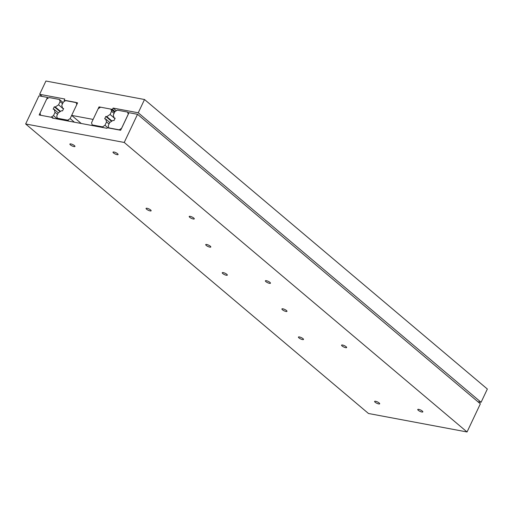 <?xml version="1.0" encoding="UTF-8"?>
<svg xmlns="http://www.w3.org/2000/svg" width="513" height="513" viewBox="0 0 513 513"><rect width="100%" height="100%" fill="white"/><g stroke="black" fill="none" stroke-linecap="round" stroke-linejoin="round"><path stroke-width="0.77" d="M45.913 81.028L144.519 99.516L138.247 112.783L113.104 108.07L112.469 109.41L99.035 106.89L93.116 119.414L71.666 115.393L77.591 102.869L64.151 100.356L64.785 99.015L39.642 94.302L45.913 81.028M116.304 110.77L113.104 108.07M144.519 99.516L487.35 389.034L481.079 402.301L477.847 401.692M481.079 402.301L138.247 112.783M115.047 111.59L112.469 109.41M99.9 107.621L99.035 106.89M81.253 123.492L71.666 115.393M64.946 101.023L64.151 100.356M42.162 96.425L39.642 94.302M379.171 402.981A2.802 0.737 25.3 0 1 379.684 403.802A2.802 0.737 25.3 0 1 377.825 403.68A2.802 0.737 25.3 0 1 375.131 402.224A2.802 0.737 25.3 0 1 374.618 401.403A2.802 0.737 25.3 0 1 376.478 401.525A2.802 0.737 25.3 0 1 379.171 402.981M117.58 153.72A2.802 0.737 25.3 0 1 118.093 154.541A2.802 0.737 25.3 0 1 116.227 154.413A2.802 0.737 25.3 0 1 113.533 152.964A2.802 0.737 25.3 0 1 113.02 152.143A2.802 0.737 25.3 0 1 114.88 152.265A2.802 0.737 25.3 0 1 117.58 153.72M422.314 411.067A2.802 0.737 25.3 0 1 422.827 411.888A2.802 0.737 25.3 0 1 420.968 411.766A2.802 0.737 25.3 0 1 418.268 410.31A2.802 0.737 25.3 0 1 417.755 409.489A2.802 0.737 25.3 0 1 419.621 409.611A2.802 0.737 25.3 0 1 422.314 411.067M226.804 274.308A2.802 0.737 25.3 0 1 227.317 275.128A2.802 0.737 25.3 0 1 225.457 275.006A2.802 0.737 25.3 0 1 222.764 273.551A2.802 0.737 25.3 0 1 222.251 272.73A2.802 0.737 25.3 0 1 224.11 272.852A2.802 0.737 25.3 0 1 226.804 274.308M269.947 282.394A2.802 0.737 25.3 0 1 270.46 283.214A2.802 0.737 25.3 0 1 268.6 283.093A2.802 0.737 25.3 0 1 265.901 281.637A2.802 0.737 25.3 0 1 265.388 280.816A2.802 0.737 25.3 0 1 267.247 280.938A2.802 0.737 25.3 0 1 269.947 282.394M74.436 145.634A2.802 0.737 25.3 0 1 74.949 146.455A2.802 0.737 25.3 0 1 73.09 146.327A2.802 0.737 25.3 0 1 70.396 144.878A2.802 0.737 25.3 0 1 69.883 144.057A2.802 0.737 25.3 0 1 71.743 144.179A2.802 0.737 25.3 0 1 74.436 145.634M302.991 338.644A2.802 0.737 25.3 0 1 303.504 339.465A2.802 0.737 25.3 0 1 301.644 339.343A2.802 0.737 25.3 0 1 298.944 337.887A2.802 0.737 25.3 0 1 298.431 337.067A2.802 0.737 25.3 0 1 300.291 337.188A2.802 0.737 25.3 0 1 302.991 338.644M193.76 218.057A2.802 0.737 25.3 0 1 194.273 218.878A2.802 0.737 25.3 0 1 192.413 218.756A2.802 0.737 25.3 0 1 189.72 217.3A2.802 0.737 25.3 0 1 189.207 216.48A2.802 0.737 25.3 0 1 191.067 216.601A2.802 0.737 25.3 0 1 193.76 218.057M346.128 346.73A2.802 0.737 25.3 0 1 346.641 347.551A2.802 0.737 25.3 0 1 344.781 347.429A2.802 0.737 25.3 0 1 342.088 345.974A2.802 0.737 25.3 0 1 341.575 345.153A2.802 0.737 25.3 0 1 343.434 345.275A2.802 0.737 25.3 0 1 346.128 346.73M150.623 209.971A2.802 0.737 25.3 0 1 151.136 210.792A2.802 0.737 25.3 0 1 149.27 210.67A2.802 0.737 25.3 0 1 146.577 209.214A2.802 0.737 25.3 0 1 146.064 208.393A2.802 0.737 25.3 0 1 147.924 208.515A2.802 0.737 25.3 0 1 150.623 209.971M286.466 310.519A2.802 0.737 25.3 0 1 286.979 311.34A2.802 0.737 25.3 0 1 285.119 311.218A2.802 0.737 25.3 0 1 282.426 309.762A2.802 0.737 25.3 0 1 281.913 308.941A2.802 0.737 25.3 0 1 283.772 309.063A2.802 0.737 25.3 0 1 286.466 310.519M210.285 246.182A2.802 0.737 25.3 0 1 210.798 247.003A2.802 0.737 25.3 0 1 208.932 246.881A2.802 0.737 25.3 0 1 206.239 245.426A2.802 0.737 25.3 0 1 205.726 244.605A2.802 0.737 25.3 0 1 207.585 244.727A2.802 0.737 25.3 0 1 210.285 246.182M120.651 130.257L128.949 112.693L137.535 114.303L124.229 142.454L25.65 123.973L38.956 95.828L47.453 97.419L39.155 114.983L52.563 117.496L52.294 118.061L106.973 128.308L107.236 127.743L120.651 130.257M124.229 142.454L467.054 431.972L480.36 403.821L137.535 114.303M467.054 431.972L368.481 413.491L25.65 123.973M48.235 98.079L47.453 97.419M53.499 118.285L52.563 117.496M55.051 112.283L53.467 115.637L51.043 117.208L40.694 115.271L40.033 113.117L46.657 99.105L49.075 97.528L59.431 99.471L60.092 101.619L58.578 104.825L55.282 106.967L54.295 106.781L53.166 109.166L54.154 109.352L55.051 112.283L57.527 114.373M60.521 111.392L55.282 106.967M62.624 108.243L58.578 104.825M60.085 111.674L54.295 106.781M58.283 112.841L54.154 109.352M57.494 119.035L53.467 115.637M63.105 102.574L59.431 99.471M62.567 103.709L60.092 101.619M61.759 105.421L63.343 102.068L65.767 100.497L76.116 102.433L76.777 104.588L70.153 118.599L67.729 120.177L57.379 118.234L56.719 116.085L58.232 112.879L61.528 110.737L62.515 110.923L63.638 108.538L62.657 108.352L61.759 105.421M63.42 109L62.657 108.352M74.423 122.209L70.153 118.599M68.915 121.177L67.729 120.177M58.565 119.234L57.379 118.234M106.55 121.934L104.966 125.287L102.542 126.865L92.193 124.922L91.532 122.767L98.156 108.756L100.574 107.179L110.93 109.122L111.59 111.276L110.077 114.482L106.781 116.624L105.793 116.438L104.665 118.824L105.652 119.01L106.55 121.934L109.025 124.024M112.02 121.042L106.781 116.624M114.123 117.894L110.077 114.482M111.584 121.324L105.793 116.438M109.782 122.498L105.652 119.01M108.051 127.897L104.966 125.287M103.485 127.654L102.542 126.865M93.129 125.717L92.193 124.922M114.604 112.225L110.93 109.122M114.066 113.367L111.59 111.276M113.258 115.079L114.841 111.719L117.265 110.148L127.615 112.091L128.276 114.239L121.652 128.256L119.228 129.827L108.878 127.891L108.217 125.736L109.731 122.53L113.027 120.388L114.014 120.574L115.136 118.189L114.155 118.003L113.258 115.079M114.918 118.65L114.155 118.003M128.776 113.065L127.615 112.091"/></g></svg>
